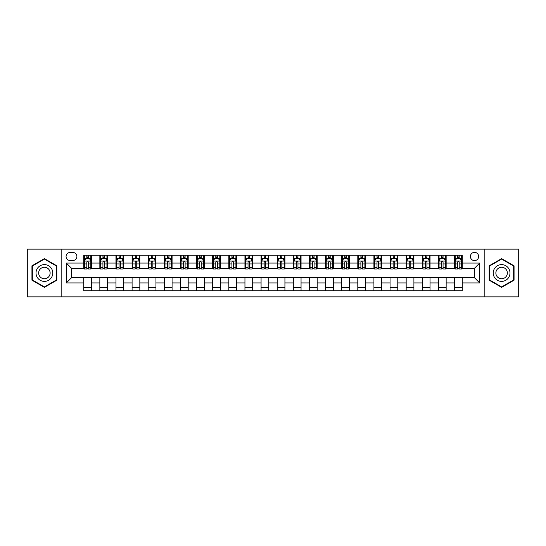<?xml version="1.0" encoding="UTF-8"?>
<svg xmlns="http://www.w3.org/2000/svg" width="546" height="546" viewBox="0 0 546 546"><rect width="100%" height="100%" fill="white"/><g stroke="black" fill="none" stroke-linecap="round" stroke-linejoin="round"><path stroke-width="0.82" d="M474.529 252.361A4.129 4.129 0 0 0 470.399 256.49A4.129 4.129 0 0 0 474.529 260.619A4.129 4.129 0 0 0 478.651 256.49A4.129 4.129 0 0 0 474.529 252.361M484.841 296.86L518.7 296.86L518.7 249.14L484.841 249.14L484.841 296.86L61.159 296.86L61.159 249.14L27.3 249.14L27.3 296.86L61.159 296.86M70.059 260.49L72.891 260.49A3.999 3.999 0 0 0 76.89 256.49A3.999 3.999 0 0 0 72.891 252.491L70.059 252.491A3.999 3.999 0 0 0 66.059 256.49A3.999 3.999 0 0 0 70.059 260.49M484.841 249.14L61.159 249.14M83.729 282.93L66.319 282.93L66.319 263.07L83.729 263.07L83.729 268.229L71.471 268.229L71.471 277.771L83.729 277.771L83.729 290.731L462.271 290.731L462.271 277.771L474.529 277.771L474.529 268.229L462.271 268.229L462.271 263.07L479.681 263.07L479.681 282.93L462.271 282.93M462.271 263.07L462.271 255.269L83.729 255.269L83.729 263.07M454.531 255.269L454.531 268.229L455.18 268.229M457.63 268.229L459.179 268.229M461.629 268.229L462.271 268.229M454.531 268.229L445.509 268.229M438.411 255.269L438.411 268.229L439.059 268.229M441.509 268.229L443.059 268.229M438.411 268.229L429.381 268.229M422.29 255.269L422.29 268.229L422.938 268.229M425.389 268.229L426.931 268.229M422.29 268.229L413.261 268.229M406.169 255.269L406.169 268.229L406.811 268.229M409.261 268.229L410.81 268.229M406.169 268.229L397.14 268.229M390.049 255.269L390.049 268.229L390.69 268.229M393.14 268.229L394.69 268.229M390.049 268.229L381.019 268.229M373.921 255.269L373.921 268.229L374.57 268.229M377.02 268.229L378.569 268.229M373.921 268.229L364.899 268.229M357.801 255.269L357.801 268.229L358.449 268.229M360.899 268.229L362.448 268.229M357.801 268.229L348.771 268.229M341.68 255.269L341.68 268.229L342.322 268.229M344.779 268.229L346.321 268.229M341.68 268.229L332.65 268.229M325.559 255.269L325.559 268.229L326.201 268.229M328.651 268.229L330.2 268.229M325.559 268.229L316.53 268.229M309.439 255.269L309.439 268.229L310.08 268.229M312.53 268.229L314.08 268.229M309.439 268.229L300.409 268.229M293.311 255.269L293.311 268.229L293.96 268.229M296.41 268.229L297.959 268.229M293.311 268.229L284.289 268.229M277.191 255.269L277.191 268.229L277.839 268.229M280.289 268.229L281.832 268.229M277.191 268.229L268.161 268.229M261.07 255.269L261.07 268.229L261.711 268.229M264.168 268.229L265.711 268.229M261.07 268.229L252.04 268.229M244.949 255.269L244.949 268.229L245.591 268.229M248.041 268.229L249.59 268.229M244.949 268.229L235.92 268.229M228.829 255.269L228.829 268.229L229.47 268.229M231.92 268.229L233.47 268.229M228.829 268.229L219.799 268.229M212.701 255.269L212.701 268.229L213.35 268.229M215.8 268.229L217.349 268.229M212.701 268.229L203.678 268.229M196.58 255.269L196.58 268.229L197.229 268.229M199.679 268.229L201.221 268.229M196.58 268.229L187.551 268.229M180.46 255.269L180.46 268.229L181.101 268.229M183.552 268.229L185.101 268.229M180.46 268.229L171.43 268.229M164.339 255.269L164.339 268.229L164.981 268.229M167.431 268.229L168.98 268.229M164.339 268.229L155.31 268.229M148.219 255.269L148.219 268.229L148.86 268.229M151.31 268.229L152.86 268.229M148.219 268.229L139.189 268.229M132.091 255.269L132.091 268.229L132.739 268.229M135.19 268.229L136.739 268.229M132.091 268.229L123.062 268.229M115.97 255.269L115.97 268.229L116.619 268.229M119.069 268.229L120.611 268.229M115.97 268.229L106.941 268.229M99.85 255.269L99.85 268.229L100.491 268.229M102.941 268.229L104.491 268.229M99.85 268.229L90.82 268.229M83.729 268.229L84.371 268.229M86.821 268.229L88.37 268.229M83.729 277.771L91.469 277.771L91.469 290.731M462.271 277.771L91.469 277.771M91.469 255.269L91.469 268.229M83.729 258.49L84.371 258.49M86.821 258.49L88.37 258.49M90.82 258.49L91.469 258.49M83.729 287.51L91.469 287.51M99.85 277.771L99.85 290.731M107.589 255.269L107.589 268.229M99.85 258.49L100.491 258.49M102.941 258.49L104.491 258.49M106.941 258.49L107.589 258.49M107.589 277.771L107.589 290.731M99.85 287.51L107.589 287.51M115.97 277.771L115.97 290.731M123.71 277.771L123.71 290.731M115.97 287.51L123.71 287.51M123.71 255.269L123.71 268.229M115.97 258.49L116.619 258.49M119.069 258.49L120.611 258.49M123.062 258.49L123.71 258.49M132.091 277.771L132.091 290.731M139.831 277.771L139.831 290.731M132.091 287.51L139.831 287.51M139.831 255.269L139.831 268.229M132.091 258.49L132.739 258.49M135.19 258.49L136.739 258.49M139.189 258.49L139.831 258.49M148.219 277.771L148.219 290.731M155.951 277.771L155.951 290.731M148.219 287.51L155.951 287.51M155.951 255.269L155.951 268.229M148.219 258.49L148.86 258.49M151.31 258.49L152.86 258.49M155.31 258.49L155.951 258.49M164.339 277.771L164.339 290.731M172.079 277.771L172.079 290.731M164.339 287.51L172.079 287.51M172.079 255.269L172.079 268.229M164.339 258.49L164.981 258.49M167.431 258.49L168.98 258.49M171.43 258.49L172.079 258.49M180.46 277.771L180.46 290.731M188.199 277.771L188.199 290.731M180.46 287.51L188.199 287.51M188.199 255.269L188.199 268.229M180.46 258.49L181.101 258.49M183.552 258.49L185.101 258.49M187.551 258.49L188.199 258.49M196.58 277.771L196.58 290.731M204.32 277.771L204.32 290.731M196.58 287.51L204.32 287.51M204.32 255.269L204.32 268.229M196.58 258.49L197.229 258.49M199.679 258.49L201.221 258.49M203.678 258.49L204.32 258.49M212.701 277.771L212.701 290.731M220.441 277.771L220.441 290.731M212.701 287.51L220.441 287.51M220.441 255.269L220.441 268.229M212.701 258.49L213.35 258.49M215.8 258.49L217.349 258.49M219.799 258.49L220.441 258.49M228.829 277.771L228.829 290.731M236.561 277.771L236.561 290.731M228.829 287.51L236.561 287.51M236.561 255.269L236.561 268.229M228.829 258.49L229.47 258.49M231.92 258.49L233.47 258.49M235.92 258.49L236.561 258.49M244.949 277.771L244.949 290.731M252.689 277.771L252.689 290.731M244.949 287.51L252.689 287.51M252.689 255.269L252.689 268.229M244.949 258.49L245.591 258.49M248.041 258.49L249.59 258.49M252.04 258.49L252.689 258.49M261.07 277.771L261.07 290.731M268.809 277.771L268.809 290.731M261.07 287.51L268.809 287.51M268.809 255.269L268.809 268.229M261.07 258.49L261.711 258.49M264.168 258.49L265.711 258.49M268.161 258.49L268.809 258.49M277.191 277.771L277.191 290.731M284.93 277.771L284.93 290.731M277.191 287.51L284.93 287.51M284.93 255.269L284.93 268.229M277.191 258.49L277.839 258.49M280.289 258.49L281.832 258.49M284.289 258.49L284.93 258.49M293.311 277.771L293.311 290.731M301.051 277.771L301.051 290.731M293.311 287.51L301.051 287.51M301.051 255.269L301.051 268.229M293.311 258.49L293.96 258.49M296.41 258.49L297.959 258.49M300.409 258.49L301.051 258.49M309.439 277.771L309.439 290.731M317.171 277.771L317.171 290.731M309.439 287.51L317.171 287.51M317.171 255.269L317.171 268.229M309.439 258.49L310.08 258.49M312.53 258.49L314.08 258.49M316.53 258.49L317.171 258.49M325.559 277.771L325.559 290.731M333.299 277.771L333.299 290.731M325.559 287.51L333.299 287.51M333.299 255.269L333.299 268.229M325.559 258.49L326.201 258.49M328.651 258.49L330.2 258.49M332.65 258.49L333.299 258.49M341.68 277.771L341.68 290.731M349.42 277.771L349.42 290.731M341.68 287.51L349.42 287.51M349.42 255.269L349.42 268.229M341.68 258.49L342.322 258.49M344.779 258.49L346.321 258.49M348.771 258.49L349.42 258.49M357.801 277.771L357.801 290.731M365.54 277.771L365.54 290.731M357.801 287.51L365.54 287.51M365.54 255.269L365.54 268.229M357.801 258.49L358.449 258.49M360.899 258.49L362.448 258.49M364.899 258.49L365.54 258.49M373.921 277.771L373.921 290.731M381.661 277.771L381.661 290.731M373.921 287.51L381.661 287.51M381.661 255.269L381.661 268.229M373.921 258.49L374.57 258.49M377.02 258.49L378.569 258.49M381.019 258.49L381.661 258.49M390.049 277.771L390.049 290.731M397.781 277.771L397.781 290.731M390.049 287.51L397.781 287.51M397.781 255.269L397.781 268.229M390.049 258.49L390.69 258.49M393.14 258.49L394.69 258.49M397.14 258.49L397.781 258.49M406.169 277.771L406.169 290.731M413.909 277.771L413.909 290.731M406.169 287.51L413.909 287.51M413.909 255.269L413.909 268.229M406.169 258.49L406.811 258.49M409.261 258.49L410.81 258.49M413.261 258.49L413.909 258.49M422.29 277.771L422.29 290.731M430.03 277.771L430.03 290.731M422.29 287.51L430.03 287.51M430.03 255.269L430.03 268.229M422.29 258.49L422.938 258.49M425.389 258.49L426.931 258.49M429.381 258.49L430.03 258.49M438.411 277.771L438.411 290.731M446.15 277.771L446.15 290.731M438.411 287.51L446.15 287.51M446.15 255.269L446.15 268.229M438.411 258.49L439.059 258.49M441.509 258.49L443.059 258.49M445.509 258.49L446.15 258.49M454.531 277.771L454.531 290.731M454.531 287.51L462.271 287.51M454.531 258.49L455.18 258.49M457.63 258.49L459.179 258.49M461.629 258.49L462.271 258.49M71.471 268.229L66.319 263.07M71.471 277.771L66.319 282.93M479.681 263.07L474.529 268.229M479.681 282.93L474.529 277.771M44.39 287.373L56.839 280.187L56.839 265.813L44.39 258.627L31.941 265.813L31.941 280.187L44.39 287.373M514.059 265.813L501.61 258.627L489.161 265.813L489.161 280.187L501.61 287.373L514.059 280.187L514.059 265.813M88.37 256.941L86.821 256.941M90.82 267.383L88.37 267.383L88.37 269.001L90.82 269.001L90.82 261.131L89.53 258.551L85.661 258.551L84.371 261.131L84.371 269.001L86.821 269.001L86.821 267.383L84.371 267.383M84.371 261.131L84.371 255.269M90.82 261.131L90.82 255.269M86.821 258.551L86.821 255.269M88.37 255.269L88.37 258.551M88.37 267.383L88.37 262.1C87.858 261.111 87.34 261.111 86.821 262.1L86.821 267.383M104.491 256.941L102.941 256.941M106.941 267.383L104.491 267.383L104.491 269.001L106.941 269.001L106.941 261.131L105.651 258.551L101.781 258.551L100.491 261.131L100.491 269.001L102.941 269.001L102.941 267.383L100.491 267.383M100.491 261.131L100.491 255.269M106.941 261.131L106.941 255.269M102.941 258.551L102.941 255.269M104.491 255.269L104.491 258.551M104.491 267.383L104.491 262.1C103.979 261.111 103.46 261.111 102.941 262.1L102.941 267.383M120.611 256.941L119.069 256.941M123.062 267.383L120.611 267.383L120.611 269.001L123.062 269.001L123.062 261.131L121.778 258.551L117.909 258.551L116.619 261.131L116.619 269.001L119.069 269.001L119.069 267.383L116.619 267.383M116.619 261.131L116.619 255.269M123.062 261.131L123.062 255.269M119.069 258.551L119.069 255.269M120.611 255.269L120.611 258.551M120.611 267.383L120.611 262.1C120.1 261.111 119.581 261.111 119.069 262.1L119.069 267.383M136.739 256.941L135.19 256.941M139.189 267.383L136.739 267.383L136.739 269.001L139.189 269.001L139.189 261.131L137.899 258.551L134.029 258.551L132.739 261.131L132.739 269.001L135.19 269.001L135.19 267.383L132.739 267.383M132.739 261.131L132.739 255.269M139.189 261.131L139.189 255.269M135.19 258.551L135.19 255.269M136.739 255.269L136.739 258.551M136.739 267.383L136.739 262.1C136.22 261.111 135.708 261.111 135.19 262.1L135.19 267.383M152.86 256.941L151.31 256.941M155.31 267.383L152.86 267.383L152.86 269.001L155.31 269.001L155.31 261.131L154.02 258.551L150.15 258.551L148.86 261.131L148.86 269.001L151.31 269.001L151.31 267.383L148.86 267.383M148.86 261.131L148.86 255.269M155.31 261.131L155.31 255.269M151.31 258.551L151.31 255.269M152.86 255.269L152.86 258.551M152.86 267.383L152.86 262.1C152.341 261.111 151.829 261.111 151.31 262.1L151.31 267.383M51.652 268.809A8.381 8.381 0 0 0 40.199 265.738A8.381 8.381 0 0 0 37.128 277.191A8.381 8.381 0 0 0 48.58 280.262A8.381 8.381 0 0 0 51.652 268.809M49.358 270.134A5.74 5.74 0 0 0 41.516 268.031A5.74 5.74 0 0 0 39.421 275.866A5.74 5.74 0 0 0 47.256 277.969A5.74 5.74 0 0 0 49.358 270.134M44.39 286.923L32.33 279.962L32.33 266.038L44.39 259.077L56.45 266.038L56.45 279.962L44.39 286.923M501.61 281.381A8.381 8.381 0 0 0 509.991 273A8.381 8.381 0 0 0 501.61 264.619A8.381 8.381 0 0 0 493.229 273A8.381 8.381 0 0 0 501.61 281.381M501.61 278.74A5.74 5.74 0 0 0 507.35 273A5.74 5.74 0 0 0 501.61 267.26A5.74 5.74 0 0 0 495.87 273A5.74 5.74 0 0 0 501.61 278.74M489.55 266.038L501.61 259.077L513.67 266.038L513.67 279.962L501.61 286.923L489.55 279.962L489.55 266.038M168.98 256.941L167.431 256.941M171.43 267.383L168.98 267.383L168.98 269.001L171.43 269.001L171.43 261.131L170.14 258.551L166.271 258.551L164.981 261.131L164.981 269.001L167.431 269.001L167.431 267.383L164.981 267.383M164.981 261.131L164.981 255.269M171.43 261.131L171.43 255.269M167.431 258.551L167.431 255.269M168.98 255.269L168.98 258.551M168.98 267.383L168.98 262.1C168.468 261.111 167.95 261.111 167.431 262.1L167.431 267.383M185.101 256.941L183.552 256.941M187.551 267.383L185.101 267.383L185.101 269.001L187.551 269.001L187.551 261.131L186.261 258.551L182.391 258.551L181.101 261.131L181.101 269.001L183.552 269.001L183.552 267.383L181.101 267.383M181.101 261.131L181.101 255.269M187.551 261.131L187.551 255.269M183.552 258.551L183.552 255.269M185.101 255.269L185.101 258.551M185.101 267.383L185.101 262.1C184.589 261.111 184.07 261.111 183.552 262.1L183.552 267.383M201.221 256.941L199.679 256.941M203.678 267.383L201.221 267.383L201.221 269.001L203.678 269.001L203.678 261.131L202.389 258.551L198.519 258.551L197.229 261.131L197.229 269.001L199.679 269.001L199.679 267.383L197.229 267.383M197.229 261.131L197.229 255.269M203.678 261.131L203.678 255.269M199.679 258.551L199.679 255.269M201.221 255.269L201.221 258.551M201.221 267.383L201.221 262.1C200.71 261.111 200.191 261.111 199.679 262.1L199.679 267.383M217.349 256.941L215.8 256.941M219.799 267.383L217.349 267.383L217.349 269.001L219.799 269.001L219.799 261.131L218.509 258.551L214.639 258.551L213.35 261.131L213.35 269.001L215.8 269.001L215.8 267.383L213.35 267.383M213.35 261.131L213.35 255.269M219.799 261.131L219.799 255.269M215.8 258.551L215.8 255.269M217.349 255.269L217.349 258.551M217.349 267.383L217.349 262.1C216.83 261.111 216.318 261.111 215.8 262.1L215.8 267.383M233.47 256.941L231.92 256.941M235.92 267.383L233.47 267.383L233.47 269.001L235.92 269.001L235.92 261.131L234.63 258.551L230.76 258.551L229.47 261.131L229.47 269.001L231.92 269.001L231.92 267.383L229.47 267.383M229.47 261.131L229.47 255.269M235.92 261.131L235.92 255.269M231.92 258.551L231.92 255.269M233.47 255.269L233.47 258.551M233.47 267.383L233.47 262.1C232.951 261.111 232.439 261.111 231.92 262.1L231.92 267.383M249.59 256.941L248.041 256.941M252.04 267.383L249.59 267.383L249.59 269.001L252.04 269.001L252.04 261.131L250.75 258.551L246.881 258.551L245.591 261.131L245.591 269.001L248.041 269.001L248.041 267.383L245.591 267.383M245.591 261.131L245.591 255.269M252.04 261.131L252.04 255.269M248.041 258.551L248.041 255.269M249.59 255.269L249.59 258.551M249.59 267.383L249.59 262.1C249.078 261.111 248.56 261.111 248.041 262.1L248.041 267.383M265.711 256.941L264.168 256.941M268.161 267.383L265.711 267.383L265.711 269.001L268.161 269.001L268.161 261.131L266.871 258.551L263.001 258.551L261.711 261.131L261.711 269.001L264.168 269.001L264.168 267.383L261.711 267.383M261.711 261.131L261.711 255.269M268.161 261.131L268.161 255.269M264.168 258.551L264.168 255.269M265.711 255.269L265.711 258.551M265.711 267.383L265.711 262.1C265.199 261.111 264.68 261.111 264.168 262.1L264.168 267.383M281.832 256.941L280.289 256.941M284.289 267.383L281.832 267.383L281.832 269.001L284.289 269.001L284.289 261.131L282.999 258.551L279.129 258.551L277.839 261.131L277.839 269.001L280.289 269.001L280.289 267.383L277.839 267.383M277.839 261.131L277.839 255.269M284.289 261.131L284.289 255.269M280.289 258.551L280.289 255.269M281.832 255.269L281.832 258.551M281.832 267.383L281.832 262.1C281.32 261.111 280.801 261.111 280.289 262.1L280.289 267.383M297.959 256.941L296.41 256.941M300.409 267.383L297.959 267.383L297.959 269.001L300.409 269.001L300.409 261.131L299.119 258.551L295.25 258.551L293.96 261.131L293.96 269.001L296.41 269.001L296.41 267.383L293.96 267.383M293.96 261.131L293.96 255.269M300.409 261.131L300.409 255.269M296.41 258.551L296.41 255.269M297.959 255.269L297.959 258.551M297.959 267.383L297.959 262.1C297.44 261.111 296.928 261.111 296.41 262.1L296.41 267.383M314.08 256.941L312.53 256.941M316.53 267.383L314.08 267.383L314.08 269.001L316.53 269.001L316.53 261.131L315.24 258.551L311.37 258.551L310.08 261.131L310.08 269.001L312.53 269.001L312.53 267.383L310.08 267.383M310.08 261.131L310.08 255.269M316.53 261.131L316.53 255.269M312.53 258.551L312.53 255.269M314.08 255.269L314.08 258.551M314.08 267.383L314.08 262.1C313.561 261.111 313.049 261.111 312.53 262.1L312.53 267.383M330.2 256.941L328.651 256.941M332.65 267.383L330.2 267.383L330.2 269.001L332.65 269.001L332.65 261.131L331.361 258.551L327.491 258.551L326.201 261.131L326.201 269.001L328.651 269.001L328.651 267.383L326.201 267.383M326.201 261.131L326.201 255.269M332.65 261.131L332.65 255.269M328.651 258.551L328.651 255.269M330.2 255.269L330.2 258.551M330.2 267.383L330.2 262.1C329.688 261.111 329.17 261.111 328.651 262.1L328.651 267.383M346.321 256.941L344.779 256.941M348.771 267.383L346.321 267.383L346.321 269.001L348.771 269.001L348.771 261.131L347.481 258.551L343.611 258.551L342.322 261.131L342.322 269.001L344.779 269.001L344.779 267.383L342.322 267.383M342.322 261.131L342.322 255.269M348.771 261.131L348.771 255.269M344.779 258.551L344.779 255.269M346.321 255.269L346.321 258.551M346.321 267.383L346.321 262.1C345.809 261.111 345.29 261.111 344.779 262.1L344.779 267.383M362.448 256.941L360.899 256.941M364.899 267.383L362.448 267.383L362.448 269.001L364.899 269.001L364.899 261.131L363.609 258.551L359.739 258.551L358.449 261.131L358.449 269.001L360.899 269.001L360.899 267.383L358.449 267.383M358.449 261.131L358.449 255.269M364.899 261.131L364.899 255.269M360.899 258.551L360.899 255.269M362.448 255.269L362.448 258.551M362.448 267.383L362.448 262.1C361.93 261.111 361.411 261.111 360.899 262.1L360.899 267.383M378.569 256.941L377.02 256.941M381.019 267.383L378.569 267.383L378.569 269.001L381.019 269.001L381.019 261.131L379.729 258.551L375.86 258.551L374.57 261.131L374.57 269.001L377.02 269.001L377.02 267.383L374.57 267.383M374.57 261.131L374.57 255.269M381.019 261.131L381.019 255.269M377.02 258.551L377.02 255.269M378.569 255.269L378.569 258.551M378.569 267.383L378.569 262.1C378.05 261.111 377.539 261.111 377.02 262.1L377.02 267.383M394.69 256.941L393.14 256.941M397.14 267.383L394.69 267.383L394.69 269.001L397.14 269.001L397.14 261.131L395.85 258.551L391.98 258.551L390.69 261.131L390.69 269.001L393.14 269.001L393.14 267.383L390.69 267.383M390.69 261.131L390.69 255.269M397.14 261.131L397.14 255.269M393.14 258.551L393.14 255.269M394.69 255.269L394.69 258.551M394.69 267.383L394.69 262.1C394.171 261.111 393.659 261.111 393.14 262.1L393.14 267.383M410.81 256.941L409.261 256.941M413.261 267.383L410.81 267.383L410.81 269.001L413.261 269.001L413.261 261.131L411.971 258.551L408.101 258.551L406.811 261.131L406.811 269.001L409.261 269.001L409.261 267.383L406.811 267.383M406.811 261.131L406.811 255.269M413.261 261.131L413.261 255.269M409.261 258.551L409.261 255.269M410.81 255.269L410.81 258.551M410.81 267.383L410.81 262.1C410.299 261.111 409.78 261.111 409.261 262.1L409.261 267.383M426.931 256.941L425.389 256.941M429.381 267.383L426.931 267.383L426.931 269.001L429.381 269.001L429.381 261.131L428.091 258.551L424.222 258.551L422.938 261.131L422.938 269.001L425.389 269.001L425.389 267.383L422.938 267.383M422.938 261.131L422.938 255.269M429.381 261.131L429.381 255.269M425.389 258.551L425.389 255.269M426.931 255.269L426.931 258.551M426.931 267.383L426.931 262.1C426.419 261.111 425.9 261.111 425.389 262.1L425.389 267.383M443.059 256.941L441.509 256.941M445.509 267.383L443.059 267.383L443.059 269.001L445.509 269.001L445.509 261.131L444.219 258.551L440.349 258.551L439.059 261.131L439.059 269.001L441.509 269.001L441.509 267.383L439.059 267.383M439.059 261.131L439.059 255.269M445.509 261.131L445.509 255.269M441.509 258.551L441.509 255.269M443.059 255.269L443.059 258.551M443.059 267.383L443.059 262.1C442.54 261.111 442.021 261.111 441.509 262.1L441.509 267.383M459.179 256.941L457.63 256.941M461.629 267.383L459.179 267.383L459.179 269.001L461.629 269.001L461.629 261.131L460.339 258.551L456.47 258.551L455.18 261.131L455.18 269.001L457.63 269.001L457.63 267.383L455.18 267.383M455.18 261.131L455.18 255.269M461.629 261.131L461.629 255.269M457.63 258.551L457.63 255.269M459.179 255.269L459.179 258.551M459.179 267.383L459.179 262.1C458.66 261.111 458.149 261.111 457.63 262.1L457.63 267.383M99.85 282.93L91.469 282.93M99.85 263.07L91.469 263.07M115.97 263.07L107.589 263.07M115.97 282.93L107.589 282.93M132.091 263.07L123.71 263.07M132.091 282.93L123.71 282.93M148.219 263.07L139.831 263.07M148.219 282.93L139.831 282.93M164.339 263.07L155.951 263.07M164.339 282.93L155.951 282.93M180.46 263.07L172.079 263.07M180.46 282.93L172.079 282.93M196.58 263.07L188.199 263.07M196.58 282.93L188.199 282.93M212.701 263.07L204.32 263.07M212.701 282.93L204.32 282.93M228.829 263.07L220.441 263.07M228.829 282.93L220.441 282.93M244.949 263.07L236.561 263.07M244.949 282.93L236.561 282.93M261.07 263.07L252.689 263.07M261.07 282.93L252.689 282.93M277.191 263.07L268.809 263.07M277.191 282.93L268.809 282.93M293.311 263.07L284.93 263.07M293.311 282.93L284.93 282.93M309.439 263.07L301.051 263.07M309.439 282.93L301.051 282.93M325.559 263.07L317.171 263.07M325.559 282.93L317.171 282.93M341.68 263.07L333.299 263.07M341.68 282.93L333.299 282.93M357.801 263.07L349.42 263.07M357.801 282.93L349.42 282.93M373.921 263.07L365.54 263.07M373.921 282.93L365.54 282.93M390.049 263.07L381.661 263.07M390.049 282.93L381.661 282.93M406.169 263.07L397.781 263.07M406.169 282.93L397.781 282.93M422.29 263.07L413.909 263.07M422.29 282.93L413.909 282.93M438.411 263.07L430.03 263.07M438.411 282.93L430.03 282.93M454.531 263.07L446.15 263.07M454.531 282.93L446.15 282.93M90.786 261.07L84.405 261.07M84.371 258.708L85.586 258.708M89.605 258.708L90.82 258.708M86.821 263.93L84.371 263.93M90.82 263.93L88.37 263.93M88.37 257.767L86.821 257.767M106.914 261.07L100.525 261.07M100.491 258.708L101.706 258.708M105.733 258.708L106.941 258.708M102.941 263.93L100.491 263.93M106.941 263.93L104.491 263.93M104.491 257.767L102.941 257.767M123.034 261.07L116.646 261.07M116.619 258.708L117.827 258.708M121.854 258.708L123.062 258.708M119.069 263.93L116.619 263.93M123.062 263.93L120.611 263.93M120.611 257.767L119.069 257.767M139.155 261.07L132.774 261.07M132.739 258.708L133.947 258.708M137.974 258.708L139.189 258.708M135.19 263.93L132.739 263.93M139.189 263.93L136.739 263.93M136.739 257.767L135.19 257.767M155.276 261.07L148.894 261.07M148.86 258.708L150.075 258.708M154.095 258.708L155.31 258.708M151.31 263.93L148.86 263.93M155.31 263.93L152.86 263.93M152.86 257.767L151.31 257.767M171.396 261.07L165.015 261.07M164.981 258.708L166.196 258.708M170.215 258.708L171.43 258.708M167.431 263.93L164.981 263.93M171.43 263.93L168.98 263.93M168.98 257.767L167.431 257.767M187.524 261.07L181.135 261.07M181.101 258.708L182.316 258.708M186.343 258.708L187.551 258.708M183.552 263.93L181.101 263.93M187.551 263.93L185.101 263.93M185.101 257.767L183.552 257.767M203.644 261.07L197.256 261.07M197.229 258.708L198.437 258.708M202.464 258.708L203.678 258.708M199.679 263.93L197.229 263.93M203.678 263.93L201.221 263.93M201.221 257.767L199.679 257.767M219.765 261.07L213.384 261.07M213.35 258.708L214.558 258.708M218.584 258.708L219.799 258.708M215.8 263.93L213.35 263.93M219.799 263.93L217.349 263.93M217.349 257.767L215.8 257.767M235.886 261.07L229.504 261.07M229.47 258.708L230.685 258.708M234.705 258.708L235.92 258.708M231.92 263.93L229.47 263.93M235.92 263.93L233.47 263.93M233.47 257.767L231.92 257.767M252.006 261.07L245.625 261.07M245.591 258.708L246.806 258.708M250.826 258.708L252.04 258.708M248.041 263.93L245.591 263.93M252.04 263.93L249.59 263.93M249.59 257.767L248.041 257.767M268.134 261.07L261.746 261.07M261.711 258.708L262.926 258.708M266.953 258.708L268.161 258.708M264.168 263.93L261.711 263.93M268.161 263.93L265.711 263.93M265.711 257.767L264.168 257.767M284.254 261.07L277.866 261.07M277.839 258.708L279.047 258.708M283.074 258.708L284.289 258.708M280.289 263.93L277.839 263.93M284.289 263.93L281.832 263.93M281.832 257.767L280.289 257.767M300.375 261.07L293.994 261.07M293.96 258.708L295.174 258.708M299.194 258.708L300.409 258.708M296.41 263.93L293.96 263.93M300.409 263.93L297.959 263.93M297.959 257.767L296.41 257.767M316.496 261.07L310.114 261.07M310.08 258.708L311.295 258.708M315.315 258.708L316.53 258.708M312.53 263.93L310.08 263.93M316.53 263.93L314.08 263.93M314.08 257.767L312.53 257.767M332.616 261.07L326.235 261.07M326.201 258.708L327.416 258.708M331.442 258.708L332.65 258.708M328.651 263.93L326.201 263.93M332.65 263.93L330.2 263.93M330.2 257.767L328.651 257.767M348.744 261.07L342.356 261.07M342.322 258.708L343.536 258.708M347.563 258.708L348.771 258.708M344.779 263.93L342.322 263.93M348.771 263.93L346.321 263.93M346.321 257.767L344.779 257.767M364.865 261.07L358.476 261.07M358.449 258.708L359.657 258.708M363.684 258.708L364.899 258.708M360.899 263.93L358.449 263.93M364.899 263.93L362.448 263.93M362.448 257.767L360.899 257.767M380.985 261.07L374.604 261.07M374.57 258.708L375.785 258.708M379.804 258.708L381.019 258.708M377.02 263.93L374.57 263.93M381.019 263.93L378.569 263.93M378.569 257.767L377.02 257.767M397.106 261.07L390.724 261.07M390.69 258.708L391.905 258.708M395.925 258.708L397.14 258.708M393.14 263.93L390.69 263.93M397.14 263.93L394.69 263.93M394.69 257.767L393.14 257.767M413.226 261.07L406.845 261.07M406.811 258.708L408.026 258.708M412.053 258.708L413.261 258.708M409.261 263.93L406.811 263.93M413.261 263.93L410.81 263.93M410.81 257.767L409.261 257.767M429.354 261.07L422.966 261.07M422.938 258.708L424.146 258.708M428.173 258.708L429.381 258.708M425.389 263.93L422.938 263.93M429.381 263.93L426.931 263.93M426.931 257.767L425.389 257.767M445.475 261.07L439.086 261.07M439.059 258.708L440.267 258.708M444.294 258.708L445.509 258.708M441.509 263.93L439.059 263.93M445.509 263.93L443.059 263.93M443.059 257.767L441.509 257.767M461.595 261.07L455.214 261.07M455.18 258.708L456.395 258.708M460.415 258.708L461.629 258.708M457.63 263.93L455.18 263.93M461.629 263.93L459.179 263.93M459.179 257.767L457.63 257.767"/></g></svg>
